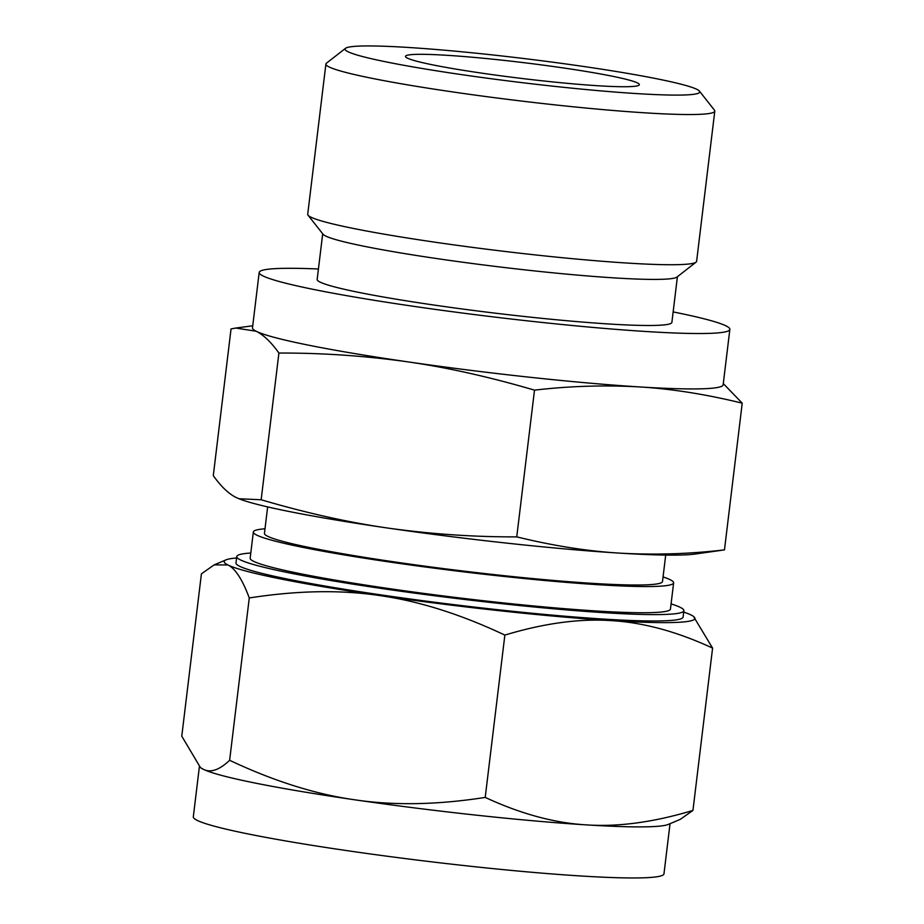 <?xml version="1.0" encoding="UTF-8"?>
<svg xmlns="http://www.w3.org/2000/svg" width="924" height="924" viewBox="0 0 924 924"><rect width="100%" height="100%" fill="white"/><g stroke="black" fill="none" stroke-linecap="round" stroke-linejoin="round"><path stroke-width="1.39" d="M238.993 498.752L261.157 499.757C306.087 512.959 348.29 522.383 387.768 528.054A237.052 16.02 -173.1 0 1 287.803 511.238A237.052 16.02 -173.1 0 1 239.535 498.972L236.047 497.435C228.644 493.786 221.067 486.521 213.294 475.652L231.046 328.921L235.805 328.043L256.156 331.242A237.052 16.02 6.9 0 0 307.923 345.045A237.052 16.02 6.9 0 0 407.888 361.862A237.052 16.02 6.9 0 0 639.547 386.925A237.052 16.02 6.9 0 0 723.146 384.788L729.856 329.394A237.052 16.02 6.9 0 0 674.428 312.173A237.052 16.02 6.9 0 0 673.146 311.919M677.408 276.703L671.887 322.372A178.655 12.081 -173.1 0 1 493.07 312.901A178.655 12.081 -173.1 0 1 317.163 279.452L322.695 233.784M318.433 269A237.052 16.02 6.9 0 0 259.194 272.43A237.052 16.02 6.9 0 0 314.622 289.651A237.052 16.02 6.9 0 0 574.382 325.71A237.052 16.02 6.9 0 0 729.856 329.394M699.456 91.13L714.448 110.164A195.865 13.236 -173.1 0 1 714.795 111.111L696.615 261.319A195.865 13.236 -173.1 0 1 696.061 262.15L676.957 277.061A178.655 12.081 -173.1 0 1 554.596 272.973A178.655 12.081 -173.1 0 1 364.518 246.35A178.655 12.081 -173.1 0 1 323.053 234.234L308.05 215.2A195.865 13.236 -173.1 0 1 307.715 214.252L325.895 64.045A195.865 13.236 -173.1 0 1 326.449 63.202L345.553 48.302A178.655 12.081 -173.1 0 1 467.902 52.379A178.655 12.081 -173.1 0 1 657.992 79.014A178.655 12.081 -173.1 0 1 699.456 91.13A178.655 12.081 -173.1 0 1 588.218 89.744A178.655 12.081 -173.1 0 1 386.821 62.035A178.655 12.081 -173.1 0 1 345.553 48.302M259.194 272.43L252.483 327.835A237.052 16.02 6.9 0 0 256.156 331.242C263.559 334.904 271.148 342.169 278.909 353.037C322.06 352.91 365.061 355.844 407.888 361.862C447.366 367.521 489.57 376.957 534.499 390.147C569.715 386.024 604.735 384.95 639.547 386.925C671.633 388.865 705.867 394.271 742.226 403.164L723.296 383.576M696.061 262.15A195.865 13.236 -173.1 0 1 561.919 257.669A195.865 13.236 -173.1 0 1 353.511 228.471A195.865 13.236 -173.1 0 1 308.05 215.2M714.795 111.111A195.865 13.236 -173.1 0 1 586.324 108.073A195.865 13.236 -173.1 0 1 371.691 78.263A195.865 13.236 -173.1 0 1 325.895 64.045M516.747 536.879C553.106 545.761 587.341 551.178 619.438 553.118A237.052 16.02 -173.1 0 1 387.768 528.054C430.596 534.06 473.585 537.006 516.747 536.879L534.499 390.147M724.474 549.884L694.906 554.077A237.052 16.02 -173.1 0 1 619.438 553.118C654.25 555.093 689.258 554.007 724.474 549.884L742.226 403.164M261.157 499.757L278.909 353.037M611.792 76.115A117.787 7.958 6.9 0 0 482.721 58.2A117.787 7.958 6.9 0 0 405.474 56.376A117.787 7.958 6.9 0 0 521.448 78.425A117.787 7.958 6.9 0 0 639.339 84.673A117.787 7.958 6.9 0 0 611.792 76.115M665.707 555.07L662.508 581.508A200.485 13.548 -173.1 0 1 531.023 578.401A200.485 13.548 -173.1 0 1 311.33 547.897A200.485 13.548 -173.1 0 1 264.449 533.344L267.648 506.906M663.062 576.946A211.677 14.31 -173.1 0 1 673.631 582.859A211.677 14.31 -173.1 0 1 534.8 579.567A211.677 14.31 -173.1 0 1 302.841 547.366A211.677 14.31 -173.1 0 1 253.338 531.993A211.677 14.31 -173.1 0 1 265.003 528.782M253.338 531.993L250.173 558.188A211.677 14.31 6.9 0 0 299.665 573.561A211.677 14.31 6.9 0 0 531.623 605.763A211.677 14.31 6.9 0 0 670.454 609.043L673.631 582.859M250.797 553.026A225.19 15.223 6.9 0 0 236.752 556.56A225.19 15.223 6.9 0 0 289.408 572.915A225.19 15.223 6.9 0 0 536.186 607.184A225.19 15.223 6.9 0 0 683.875 610.672A225.19 15.223 6.9 0 0 671.078 603.892M683.875 610.672L683.102 617.059A225.19 15.223 -173.1 0 1 535.412 613.559A225.19 15.223 -173.1 0 1 288.635 579.302A225.19 15.223 -173.1 0 1 235.978 562.947L236.752 556.56M693.474 616.412L712.589 648.094C677.142 631.635 643.37 622.476 611.261 620.616A237.052 16.02 6.9 0 0 693.474 616.412A237.052 16.02 6.9 0 0 691.198 615.061A237.052 16.02 6.9 0 0 683.702 612.092M692.954 810.417L680.214 819.392L668.295 824.416A237.052 16.02 -173.1 0 1 586.544 824.889C618.387 827.038 653.857 822.221 692.954 810.417L712.589 648.094M199.376 766.689L193.312 816.862A237.052 16.02 6.9 0 0 248.741 834.072A237.052 16.02 6.9 0 0 508.5 870.142A237.052 16.02 6.9 0 0 663.975 873.815L670.039 823.688M586.544 824.889A237.052 16.02 -173.1 0 1 354.885 799.826A237.052 16.02 -173.1 0 1 254.92 783.009A237.052 16.02 -173.1 0 1 203.165 769.207A237.052 16.02 -173.1 0 1 200.889 767.856L203.165 769.207C210.476 773.065 219.3 770.096 229.626 760.29C273.643 781.069 315.396 794.236 354.885 799.826C394.063 805.67 437.514 804.873 485.216 797.412C520.662 813.871 554.446 823.03 586.544 824.889M236.579 557.981A237.052 16.02 6.9 0 0 226.057 559.852A237.052 16.02 6.9 0 0 227.882 564.945A237.052 16.02 6.9 0 0 279.637 578.736A237.052 16.02 6.9 0 0 379.602 595.553A237.052 16.02 6.9 0 0 611.261 620.616C579.429 618.456 543.959 623.284 504.862 635.088C460.845 614.31 419.092 601.131 379.602 595.553C340.425 589.708 296.974 590.505 249.272 597.967C242.423 579.521 235.285 568.514 227.882 564.945L214.149 564.876L201.409 573.862L181.774 736.185L200.393 767.486M504.862 635.088L485.216 797.412M249.272 597.967L229.626 760.29M252.737 325.791L235.805 328.043M226.057 559.852L214.149 564.876"/></g></svg>

